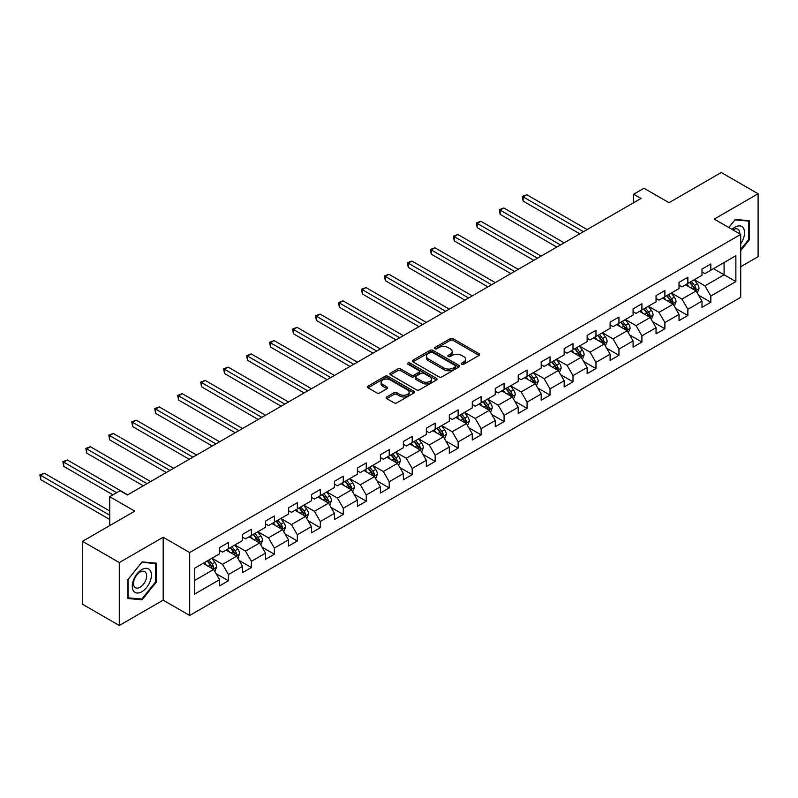 <?xml version="1.0" encoding="UTF-8"?>
<svg xmlns="http://www.w3.org/2000/svg" width="798" height="798" viewBox="0 0 798 798"><rect width="100%" height="100%" fill="white"/><g stroke="black" fill="none" stroke-linecap="round" stroke-linejoin="round"><path stroke-width="1.2" d="M461.713 364.247A1.426 0.828 0 0 0 463.738 364.247L479.099 355.389A2.045 1.177 0 0 0 479.698 354.551A2.045 1.177 0 0 0 479.099 353.714L453.074 338.691A2.045 1.177 0 0 0 450.182 338.691L434.83 347.559A1.426 0.828 0 0 0 434.411 348.147A1.426 0.828 0 0 0 434.83 348.726A1.426 0.828 0 0 0 436.855 348.726L438.84 347.579A6.544 3.781 0 0 1 448.087 347.579L450.262 348.836A6.544 3.781 0 0 1 452.177 351.509A6.544 3.781 0 0 1 450.262 354.172L448.267 355.319A1.426 0.828 0 0 0 447.848 355.908A1.426 0.828 0 0 0 448.267 356.487A1.426 0.828 0 0 0 450.291 356.487L452.286 355.339A6.544 3.781 0 0 1 461.533 355.339L463.698 356.596A6.544 3.781 0 0 1 465.613 359.27A6.544 3.781 0 0 1 463.698 361.933L461.713 363.08A1.426 0.828 0 0 0 461.294 363.669A1.426 0.828 0 0 0 461.713 364.247L461.713 363.08M386.731 396.945A2.045 1.177 0 0 0 386.132 397.783A2.045 1.177 0 0 0 386.731 398.611L394.032 402.83A2.045 1.177 0 0 0 396.925 402.83L413.982 392.975A2.045 1.177 0 0 0 414.581 392.147A2.045 1.177 0 0 0 413.982 391.309L387.958 376.287A2.045 1.177 0 0 0 385.075 376.287L368.018 386.132A2.045 1.177 0 0 0 367.419 386.97A2.045 1.177 0 0 0 368.018 387.808L376.836 392.895A2.045 1.177 0 0 0 379.718 392.895L387.02 388.686A2.045 1.177 0 0 0 387.619 387.848A2.045 1.177 0 0 0 387.02 387.01L382.651 384.486A5.466 3.152 0 0 1 381.045 382.252A5.466 3.152 0 0 1 384.427 379.339A5.466 3.152 0 0 1 390.382 380.028L407.509 389.913A5.466 3.152 0 0 1 409.115 392.147A5.466 3.152 0 0 1 405.733 395.06A5.466 3.152 0 0 1 399.778 394.382L396.925 392.726A2.045 1.177 0 0 0 394.032 392.726L386.731 396.945L386.731 398.611M740.724 266.712L758.1 256.677L758.1 193.764L721.282 172.508L669.013 202.692L643.976 188.238L633.672 194.193L641.033 198.443L127.401 494.989L120.039 490.73L109.725 496.685L109.725 525.593M119.301 562.57L119.301 625.492L163.181 600.156L163.181 537.244L119.301 562.57L82.483 541.323L134.762 511.139L109.725 496.685M163.181 537.244L189.685 552.545L740.724 234.403L740.724 297.315L189.685 615.457L189.685 552.545M758.1 193.764L714.22 219.101L740.724 234.403M438.98 376.875A2.045 1.177 0 0 0 441.873 376.875L458.93 367.03A2.045 1.177 0 0 0 459.528 366.192A2.045 1.177 0 0 0 458.93 365.354L432.915 350.332A2.045 1.177 0 0 0 430.022 350.332L412.965 360.187A2.045 1.177 0 0 0 412.366 361.015A2.045 1.177 0 0 0 412.965 361.853L438.98 376.875M408.556 364.556A1.426 0.828 0 0 1 410.002 364.766L410.002 363.06L436.456 378.332A2.045 1.177 0 0 1 437.055 379.17A2.045 1.177 0 0 1 436.456 380.008L419.399 389.853A2.045 1.177 0 0 1 416.506 389.853L390.491 374.831L390.491 373.165A2.045 1.177 0 0 0 389.893 373.993A2.045 1.177 0 0 0 390.491 374.831M390.491 373.165L397.793 368.945A2.045 1.177 0 0 1 400.686 368.945L411.229 375.04A2.045 1.177 0 0 0 414.122 375.04L418.97 372.247A2.045 1.177 0 0 0 419.568 371.409A2.045 1.177 0 0 0 418.97 370.571L407.978 364.227A1.426 0.828 0 0 1 407.559 363.649A1.426 0.828 0 0 1 408.446 362.881A1.426 0.828 0 0 1 410.002 363.06M119.301 625.492L82.483 604.236L82.483 541.323M216.118 573.672L228.418 580.764L228.418 574.56L242.552 566.4L242.552 572.605L251.39 567.508L251.39 561.303L265.525 553.134L265.525 559.348L274.362 554.241L274.362 548.036L288.497 539.877L288.497 546.081L297.335 540.984L297.335 534.77L311.469 526.61L311.469 532.815L320.307 527.717L320.307 521.513L334.442 513.353L334.442 519.558L343.28 514.451L343.28 508.246L357.414 500.087L357.414 506.291L366.252 501.194L366.252 494.989L380.387 486.82L380.387 493.034L389.225 487.927L389.225 481.723L403.359 473.563L403.359 479.768L412.197 474.67L412.197 468.456L426.332 460.296L426.332 466.501L435.169 461.404L435.169 455.199L449.304 447.04L449.304 453.244L458.142 448.137L458.142 441.932L472.276 433.773L472.276 439.977L481.114 434.88L481.114 428.676L495.249 420.506L495.249 426.721L504.087 421.613L504.087 415.409L518.221 407.249L518.221 413.454L527.059 408.357L527.059 402.142L541.194 393.983L541.194 400.187L550.022 395.09L550.022 388.885L564.166 380.726L564.166 386.93L572.994 381.823L572.994 375.619L587.138 367.459L587.138 373.664L595.966 368.566L595.966 362.362L610.111 354.192L610.111 360.407L618.939 355.3L618.939 349.095L633.083 340.936L633.083 347.14L641.911 342.043L641.911 335.828L656.056 327.669L656.056 333.873L664.884 328.776L664.884 322.572L679.028 314.412L679.028 320.616L687.856 315.509L687.856 309.305L701.991 301.145L701.991 307.35L710.828 302.252L710.828 296.048L735.866 281.594L735.866 255.749L724.085 262.542L724.085 274.791L735.866 281.594M228.418 580.764L219.58 585.872L219.58 579.667L194.552 594.121L194.552 568.266L219.58 553.822L219.58 547.608L228.418 542.51L228.418 548.715L242.552 540.555L242.552 534.351L251.39 529.244L251.39 535.458L265.525 527.288L265.525 521.084L274.362 515.987L274.362 522.191L288.497 514.032L288.497 507.827L297.335 502.72L297.335 508.925L311.469 500.765L311.469 494.561L320.307 489.463L320.307 495.668L334.442 487.508L334.442 481.294L343.28 476.197L343.28 482.401L357.414 474.241L357.414 468.037L366.252 462.93L366.252 469.144L380.387 460.975L380.387 454.77L389.225 449.673L389.225 455.877L403.359 447.718L403.359 441.513L412.197 436.406L412.197 442.611L426.332 434.451L426.332 428.247L435.169 423.149L435.169 429.354L449.304 421.194L449.304 414.98L458.142 409.883L458.142 416.087L472.276 407.928L472.276 401.723L481.114 396.616L481.114 402.83L495.249 394.661L495.249 388.456L504.087 383.359L504.087 389.564L518.221 381.404L518.221 375.2L527.059 370.092L527.059 376.297L541.194 368.137L541.194 361.933L550.022 356.836L550.022 363.04L564.166 354.871L564.166 348.666L572.994 343.569L572.994 349.773L587.138 341.614L587.138 335.409L595.966 330.302L595.966 336.517L610.111 328.347L610.111 322.143L618.939 317.045L618.939 323.25L633.083 315.09L633.083 308.876L641.911 303.779L641.911 309.983L656.056 301.824L656.056 295.619L664.884 290.522L664.884 296.726L679.028 288.557L679.028 282.352L687.856 277.255L687.856 283.46L701.991 275.3L701.991 269.096L710.828 263.988L710.828 270.193L735.866 255.749M226.063 550.081L236.667 556.196L222.532 564.356L211.929 558.241M219.58 550.42L222.532 552.116L228.418 548.715M222.532 564.356L228.418 574.56M236.667 556.196L242.552 566.4M249.036 536.815L259.639 542.939L245.495 551.099L234.901 544.974M242.552 537.154L245.495 538.85L251.39 535.458M245.495 551.099L251.39 561.303M259.639 542.939L265.525 553.134M272.008 523.548L282.612 529.673L268.467 537.832L257.874 531.717M265.525 523.887L268.467 525.593L274.362 522.191M268.467 537.832L274.362 548.036M282.612 529.673L288.497 539.877M294.981 510.291L305.584 516.406L291.44 524.575L280.836 518.451M288.497 510.63L291.44 512.326L297.335 508.925M291.44 524.575L297.335 534.77M305.584 516.406L311.469 526.61M317.953 497.024L328.557 503.149L314.412 511.309L303.809 505.184M311.469 497.363L314.412 499.069L320.307 495.668M314.412 511.309L320.307 521.513M328.557 503.149L334.442 513.353M340.926 483.768L351.529 489.882L337.384 498.042L326.781 491.927M334.442 484.107L337.384 485.802L343.28 482.401M337.384 498.042L343.28 508.246M351.529 489.882L357.414 500.087M363.898 470.501L374.501 476.625L360.357 484.785L349.753 478.66M357.414 470.84L360.357 472.536L366.252 469.144M360.357 484.785L366.252 494.989M374.501 476.625L380.387 486.82M386.87 457.234L397.464 463.359L383.329 471.518L372.726 465.404M380.387 457.573L383.329 459.279L389.225 455.877M383.329 471.518L389.225 481.723M397.464 463.359L403.359 473.563M409.843 443.977L420.436 450.092L406.302 458.261L395.698 452.137M403.359 444.316L406.302 446.012L412.197 442.611M406.302 458.261L412.197 468.456M420.436 450.092L426.332 460.296M432.805 430.711L443.409 436.835L429.274 444.995L418.671 438.87M426.332 431.05L429.274 432.755L435.169 429.354M429.274 444.995L435.169 455.199M443.409 436.835L449.304 447.04M455.778 417.454L466.381 423.568L452.247 431.728L441.643 425.613M449.304 417.793L452.247 419.489L458.142 416.087M452.247 431.728L458.142 441.932M466.381 423.568L472.276 433.773M478.75 404.187L489.354 410.312L475.219 418.471L464.616 412.347M472.276 404.526L475.219 406.222L481.114 402.83M475.219 418.471L481.114 428.676M489.354 410.312L495.249 420.506M501.723 390.92L512.326 397.045L498.191 405.204L487.588 399.09M495.249 391.259L498.191 392.965L504.087 389.564M498.191 405.204L504.087 415.409M512.326 397.045L518.221 407.249M524.695 377.663L535.298 383.778L521.164 391.948L510.56 385.823M518.221 378.003L521.164 379.698L527.059 376.297M521.164 391.948L527.059 402.142M535.298 383.778L541.194 393.983M547.667 364.397L558.271 370.521L544.136 378.681L533.533 372.556M541.194 364.736L544.136 366.442L550.022 363.04M544.136 378.681L550.022 388.885M558.271 370.521L564.166 380.726M570.64 351.13L581.243 357.255L567.109 365.414L556.505 359.3M564.166 351.479L567.109 353.175L572.994 349.773M567.109 365.414L572.994 375.619M581.243 357.255L587.138 367.459M593.612 337.873L604.216 343.998L590.081 352.157L579.478 346.033M587.138 338.212L590.081 339.908L595.966 336.517M590.081 352.157L595.966 362.362M604.216 343.998L610.111 354.192M616.585 324.606L627.188 330.731L613.054 338.891L602.45 332.776M610.111 324.946L613.054 326.651L618.939 323.25M613.054 338.891L618.939 349.095M627.188 330.731L633.083 340.936M639.557 311.35L650.161 317.464L636.026 325.634L625.423 319.509M633.083 311.689L636.026 313.385L641.911 309.983M636.026 325.634L641.911 335.828M650.161 317.464L656.056 327.669M662.53 298.083L673.133 304.208L658.998 312.367L648.395 306.242M656.056 298.422L658.998 300.128L664.884 296.726M658.998 312.367L664.884 322.572M673.133 304.208L679.028 314.412M685.502 284.816L696.105 290.941L681.971 299.1L671.367 292.986M679.028 285.165L681.971 286.861L687.856 283.46M681.971 299.1L687.856 309.305M696.105 290.941L701.991 301.145M713.482 268.667L724.085 274.791L704.943 285.844L694.34 279.719M701.991 271.899L704.943 273.594L710.828 270.193M704.943 285.844L710.828 296.048M163.181 600.156L189.685 615.457M633.672 194.193L633.672 202.692M194.552 580.515L213.694 569.463L203.091 563.338M213.694 569.463L219.58 579.667M698.539 295.15L710.828 302.252M675.567 308.417L687.856 315.509M652.594 321.674L664.884 328.776M629.622 334.941L641.911 342.043M606.65 348.197L618.939 355.3M583.677 361.464L595.966 368.566M560.705 374.731L572.994 381.823M537.732 387.988L550.022 395.09M514.76 401.254L527.059 408.357M491.787 414.511L504.087 421.613M468.815 427.778L481.114 434.88M445.843 441.045L458.142 448.137M422.87 454.301L435.169 461.404M399.898 467.568L412.197 474.67M376.925 480.835L389.225 487.927M353.953 494.092L366.252 501.194M330.98 507.358L343.28 514.451M308.008 520.615L320.307 527.717M285.036 533.882L297.335 540.984M262.063 547.149L274.362 554.241M239.091 560.405L251.39 567.508M740.724 250.572L749.482 239.669L749.482 220.727L735.277 219.45L728.793 227.52M127.919 598.53L142.124 599.797L156.338 582.121L156.338 563.179L142.124 561.902L127.919 579.587L127.919 598.53M748.753 239.25L749.482 239.669M155.6 581.702L156.338 582.121M140.628 598.929L142.124 599.797M462.281 364.457L463.698 363.639A6.544 3.781 0 0 0 465.613 360.965L465.613 359.27M452.177 351.509L452.177 353.205A6.544 3.781 0 0 1 450.262 355.878L448.845 356.696M479.069 355.399L453.074 340.397A2.045 1.177 0 0 0 450.182 340.397L435.399 348.935M458.9 367.04L432.915 352.038A2.045 1.177 0 0 0 430.022 352.038L412.995 361.873M455.319 366.781A1.426 0.828 0 0 0 455.738 366.192A1.426 0.828 0 0 0 455.319 365.604L432.476 352.427A1.426 0.828 0 0 0 430.461 352.427L428.356 353.634A6.544 3.781 0 0 0 426.441 356.307A6.544 3.781 0 0 0 428.356 358.97L443.967 367.988A6.544 3.781 0 0 0 453.224 367.988L455.319 366.781L455.319 368.476A1.426 0.828 0 0 0 455.738 367.888L455.738 366.192M426.441 356.307L426.441 358.003A6.544 3.781 0 0 0 428.356 360.676L428.356 358.97M455.319 368.476L453.224 369.683A6.544 3.781 0 0 1 443.967 369.683L428.356 360.676M390.521 374.841L397.793 370.651L397.793 368.945M419.568 371.409L419.568 373.105A2.045 1.177 0 0 1 418.97 373.943L414.122 376.736A2.045 1.177 0 0 1 411.229 376.736L400.686 370.651A2.045 1.177 0 0 0 397.793 370.651M410.002 364.766L436.426 380.018M422.182 381.364A5.466 3.152 0 0 0 428.137 382.043A5.466 3.152 0 0 0 431.519 379.13A5.466 3.152 0 0 0 429.913 376.895L423.878 373.414A2.045 1.177 0 0 0 420.985 373.414L416.147 376.207A2.045 1.177 0 0 0 415.549 377.045A2.045 1.177 0 0 0 416.147 377.873L422.182 381.364L422.182 383.06A5.466 3.152 0 0 0 428.137 383.748A5.466 3.152 0 0 0 431.519 380.826L431.519 379.13M415.549 377.045L415.549 378.741A2.045 1.177 0 0 0 416.147 379.579L416.147 377.873M422.182 383.06L416.147 379.579M409.115 392.147L409.115 393.843A5.466 3.152 0 0 1 405.733 396.766A5.466 3.152 0 0 1 399.778 396.077L396.925 394.431A2.045 1.177 0 0 0 394.032 394.431L386.761 398.631M381.045 382.252L381.045 383.958A5.466 3.152 0 0 0 382.651 386.192L382.651 384.486M386.99 388.696L382.651 386.192M413.953 392.995L387.958 377.993A2.045 1.177 0 0 0 385.075 377.993L368.038 387.818L368.018 386.132M697.272 292.956L699.018 288.547A5.516 3.182 -120 0 0 697.262 283.849L694.22 279.789M688.923 286.791L686.859 284.038M587.138 229.555L526.8 194.732L523.119 196.857L523.119 201.106L579.767 233.814M695.248 290.452L696.046 288.776A5.516 3.182 -120 0 0 694.46 285.465L691.417 281.405M690.041 282.203L693.412 286.701A2.813 1.626 60 0 1 693.921 287.559L696.046 288.776M689.652 282.422L692.694 286.482A5.516 3.182 60 0 1 694.27 289.804M523.119 201.106L522.311 196.388L583.458 231.689M522.311 196.388L526.8 194.732M740.724 243.759A13.536 7.81 120 0 0 743.267 238.971A13.536 7.81 120 0 0 742.429 226.991A13.536 7.81 120 0 0 732.055 229.395M747.836 220.577L748.753 221.106L748.753 239.46L740.724 249.445M728.823 227.53L734.978 219.869L748.753 221.106M739.786 233.864A9.267 5.347 120 0 0 737.871 229.196A9.267 5.347 120 0 0 732.883 229.874M141.835 591.737A13.536 7.81 120 0 0 151.401 575.159A13.536 7.81 120 0 0 141.835 569.632A13.536 7.81 120 0 0 132.259 586.211A13.536 7.81 120 0 0 141.835 591.737M140.089 587.248A9.267 5.347 120 0 0 146.144 579.079A9.267 5.347 120 0 0 144.717 571.647A9.267 5.347 120 0 0 140.089 572.106A9.267 5.347 120 0 0 134.034 580.276A9.267 5.347 120 0 0 135.451 587.707A9.267 5.347 120 0 0 140.089 587.248M128.059 579.458L141.835 562.321L155.6 563.558L155.6 581.912L141.835 599.039L128.059 597.812L128.029 579.438M154.682 563.029L155.6 563.558M674.3 306.223L676.046 301.804A5.516 3.182 -120 0 0 674.29 297.105L671.248 293.056M665.951 300.058L663.886 297.305M564.166 242.821L503.827 207.989L500.147 210.113L500.147 214.363L556.805 247.071M672.275 303.709L673.073 302.043A5.516 3.182 -120 0 0 671.487 298.721L668.445 294.661M667.068 295.459L670.44 299.968A2.813 1.626 60 0 1 670.948 300.816L673.073 302.043M666.679 295.689L669.721 299.739A5.516 3.182 60 0 1 671.298 303.06M500.147 214.363L499.339 209.645L560.485 244.946M499.339 209.645L503.827 207.989M651.328 319.479L653.073 315.07A5.516 3.182 -120 0 0 651.318 310.372L648.275 306.312M642.979 313.325L640.914 310.562M541.194 256.088L480.865 221.255L477.174 223.38L477.174 227.63L533.832 260.338M649.303 316.976L650.101 315.31A5.516 3.182 -120 0 0 648.515 311.988L645.482 307.928M644.096 308.726L647.467 313.225A2.813 1.626 60 0 1 647.976 314.083L650.101 315.31M643.707 308.946L646.749 313.006A5.516 3.182 60 0 1 648.325 316.327M477.174 227.63L476.366 222.911L537.513 258.213M476.366 222.911L480.865 221.255M628.355 332.746L630.101 328.337A5.516 3.182 -120 0 0 628.345 323.629L625.303 319.579M620.006 326.582L617.941 323.828M518.221 269.345L457.892 234.512L454.202 236.637L454.202 240.896L510.86 273.594M626.33 330.242L627.128 328.567A5.516 3.182 -120 0 0 625.542 325.245L622.51 321.195M621.123 321.993L624.495 326.492A2.813 1.626 60 0 1 625.004 327.35L627.128 328.567M620.734 322.212L623.777 326.272A5.516 3.182 60 0 1 625.353 329.584M454.202 240.896L453.394 236.178L514.54 271.47M453.394 236.178L457.892 234.512M605.383 346.013L607.128 341.594A5.516 3.182 -120 0 0 605.373 336.896L602.33 332.836M597.034 339.848L594.969 337.085M495.249 282.612L434.92 247.779L431.239 249.904L431.239 254.153L487.887 286.861M603.358 343.499L604.156 341.833A5.516 3.182 -120 0 0 602.57 338.512L599.537 334.452M598.151 335.25L601.522 339.758A2.813 1.626 60 0 1 602.031 340.606L604.156 341.833M597.762 335.479L600.804 339.529A5.516 3.182 60 0 1 602.39 342.851M431.239 254.153L430.421 249.435L491.568 284.736M430.421 249.435L434.92 247.779M582.41 359.27L584.156 354.861A5.516 3.182 -120 0 0 582.4 350.162L579.358 346.103M574.061 353.105L571.996 350.352M472.276 295.868L411.948 261.046L408.267 263.17L408.267 267.42L464.915 300.128M580.395 356.766L581.183 355.09A5.516 3.182 -120 0 0 579.597 351.778L576.565 347.719M575.178 348.517L578.55 353.015A2.813 1.626 60 0 1 579.059 353.873L581.183 355.09M574.799 348.736L577.832 352.796A5.516 3.182 60 0 1 579.418 356.117M408.267 267.42L407.449 262.702L468.596 298.003M407.449 262.702L411.948 261.046M559.438 372.536L561.184 368.117A5.516 3.182 -120 0 0 559.428 363.419L556.386 359.369M551.089 366.372L549.024 363.619M449.304 309.135L388.975 274.303L385.294 276.427L385.294 280.677L441.942 313.385M557.423 370.023L558.211 368.357A5.516 3.182 -120 0 0 556.625 365.035L553.593 360.975M552.206 361.783L555.578 366.282A2.813 1.626 60 0 1 556.086 367.13L558.211 368.357M551.827 362.003L554.859 366.053A5.516 3.182 60 0 1 556.445 369.374M385.294 280.677L384.476 275.958L445.623 311.26M384.476 275.958L388.975 274.303M536.465 385.793L538.211 381.384A5.516 3.182 -120 0 0 536.456 376.686L533.413 372.626M528.116 379.639L526.052 376.875M426.332 322.402L366.003 287.569L362.322 289.694L362.322 293.943L418.97 326.651M534.451 383.289L535.239 381.624A5.516 3.182 -120 0 0 533.653 378.302L530.62 374.242M529.234 375.04L532.605 379.539A2.813 1.626 60 0 1 533.114 380.397L535.239 381.624M528.855 375.26L531.887 379.319A5.516 3.182 60 0 1 533.473 382.641M362.322 293.943L361.504 289.225L422.651 324.527M361.504 289.225L366.003 287.569M513.493 399.06L515.249 394.651A5.516 3.182 -120 0 0 513.483 389.943L510.441 385.893M505.144 392.895L503.079 390.142M403.359 335.659L343.03 300.826L339.35 302.951L339.35 307.21L395.998 339.908M511.478 396.556L512.266 394.88A5.516 3.182 -120 0 0 510.68 391.559L507.648 387.509M506.261 388.307L509.633 392.806A2.813 1.626 60 0 1 510.141 393.663L512.266 394.88M505.882 388.526L508.915 392.586A5.516 3.182 60 0 1 510.501 395.898M339.35 307.21L338.532 302.492L399.678 337.783M338.532 302.492L343.03 300.826M490.521 412.327L492.276 407.908A5.516 3.182 -120 0 0 490.511 403.209L487.468 399.15M482.172 406.162L480.107 403.409M380.387 348.926L320.058 314.093L316.377 316.217L316.377 320.467L373.025 353.175M488.506 409.813L489.294 408.147A5.516 3.182 -120 0 0 487.718 404.825L484.675 400.766M483.289 401.564L486.66 406.072A2.813 1.626 60 0 1 487.169 406.92L489.294 408.147M482.91 401.793L485.942 405.843A5.516 3.182 60 0 1 487.528 409.165M316.377 320.467L315.569 315.749L376.706 351.05M315.569 315.749L320.058 314.093M467.548 425.583L469.304 421.174A5.516 3.182 -120 0 0 467.538 416.476L464.496 412.416M459.199 419.419L457.134 416.666M357.414 362.182L297.085 327.36L293.405 329.484L293.405 333.734L350.053 366.442M465.533 423.08L466.321 421.404A5.516 3.182 -120 0 0 464.745 418.092L461.703 414.032M460.316 414.83L463.688 419.329A2.813 1.626 60 0 1 464.197 420.187L466.321 421.404M459.937 415.05L462.97 419.11A5.516 3.182 60 0 1 464.556 422.431M293.405 333.734L292.597 329.015L353.733 364.317M292.597 329.015L297.085 327.36M444.576 438.85L446.331 434.431A5.516 3.182 -120 0 0 444.566 429.733L441.523 425.683M436.227 432.686L434.162 429.932M334.442 375.449L274.113 340.616L270.432 342.741L270.432 346.99L327.08 379.698M442.561 436.336L443.349 434.671A5.516 3.182 -120 0 0 441.773 431.349L438.73 427.289M437.344 428.097L440.715 432.596A2.813 1.626 60 0 1 441.234 433.444L443.349 434.671M436.965 428.317L439.997 432.376A5.516 3.182 60 0 1 441.583 435.688M270.432 346.99L269.624 342.272L330.761 377.574M269.624 342.272L274.113 340.616M421.603 452.107L423.359 447.698A5.516 3.182 -120 0 0 421.593 443L418.551 438.94M413.254 445.952L411.189 443.189M311.469 388.716L251.141 353.883L247.46 356.008L247.46 360.257L304.108 392.965M419.588 449.603L420.376 447.937A5.516 3.182 -120 0 0 418.8 444.616L415.758 440.556M414.371 441.354L417.743 445.853A2.813 1.626 60 0 1 418.262 446.71L420.376 447.937M413.992 441.573L417.025 445.633A5.516 3.182 60 0 1 418.611 448.955M247.46 360.257L246.652 355.539L307.789 390.84M246.652 355.539L251.141 353.883M398.631 465.374L400.387 460.965A5.516 3.182 -120 0 0 398.621 456.257L395.579 452.207M390.282 459.209L388.217 456.456M288.497 401.973L228.168 367.14L224.487 369.265L224.487 373.524L281.135 406.222M396.616 462.87L397.404 461.194A5.516 3.182 -120 0 0 395.828 457.872L392.786 453.823M391.399 454.621L394.771 459.119A2.813 1.626 60 0 1 395.289 459.977L397.404 461.194M391.02 454.84L394.062 458.9A5.516 3.182 60 0 1 395.638 462.212M224.487 373.524L223.679 368.806L284.816 404.097M223.679 368.806L228.168 367.14M375.659 478.64L377.414 474.221A5.516 3.182 -120 0 0 375.649 469.523L372.606 465.463M367.309 472.476L365.245 469.723M265.525 415.239L205.196 380.407L201.515 382.531L201.515 386.781L258.163 419.489M373.644 476.127L374.432 474.461A5.516 3.182 -120 0 0 372.856 471.139L369.813 467.079M368.427 467.877L371.798 472.386A2.813 1.626 60 0 1 372.317 473.234L374.432 474.461M368.048 468.107L371.09 472.157A5.516 3.182 60 0 1 372.666 475.478M201.515 386.781L200.707 382.062L261.844 417.364M200.707 382.062L205.196 380.407M352.686 491.897L354.442 487.488A5.516 3.182 -120 0 0 352.676 482.79L349.644 478.73M344.337 485.733L342.272 482.98M242.552 428.506L182.223 393.673L178.543 395.798L178.543 400.047L235.191 432.755M350.671 489.393L351.459 487.718A5.516 3.182 -120 0 0 349.883 484.406L346.841 480.346M345.454 481.144L348.826 485.643A2.813 1.626 60 0 1 349.344 486.501L351.459 487.718M345.075 481.364L348.118 485.423A5.516 3.182 60 0 1 349.694 488.745M178.543 400.047L177.735 395.329L238.871 430.631M177.735 395.329L182.223 393.673M329.714 505.164L331.469 500.745A5.516 3.182 -120 0 0 329.704 496.047L326.671 491.997M321.365 498.999L319.3 496.246M219.58 441.763L159.251 406.93L155.57 409.055L155.57 413.304L212.218 446.012M327.699 502.65L328.487 500.984A5.516 3.182 -120 0 0 326.911 497.663L323.868 493.613M322.482 494.411L325.863 498.91A2.813 1.626 60 0 1 326.372 499.757L328.487 500.984M322.103 494.63L325.145 498.69A5.516 3.182 60 0 1 326.721 502.002M155.57 413.304L154.762 408.586L215.899 443.888M154.762 408.586L159.251 406.93M306.741 518.421L308.497 514.012A5.516 3.182 -120 0 0 306.731 509.314L303.699 505.254M298.392 512.266L296.327 509.503M196.607 455.03L136.278 420.197L132.598 422.322L132.598 426.571L189.246 459.279M304.726 515.917L305.514 514.251A5.516 3.182 -120 0 0 303.938 510.929L300.896 506.87M299.519 507.668L302.891 512.166A2.813 1.626 60 0 1 303.4 513.024L305.514 514.251M299.13 507.887L302.173 511.947A5.516 3.182 60 0 1 303.749 515.269M132.598 426.571L131.79 421.853L192.926 457.154M131.79 421.853L136.278 420.197M283.769 531.687L285.524 527.279A5.516 3.182 -120 0 0 283.759 522.58L280.726 518.52M275.42 525.523L273.365 522.77M173.635 468.286L113.306 433.454L109.625 435.588L109.625 439.838L166.273 472.536M281.754 529.184L282.542 527.508A5.516 3.182 -120 0 0 280.966 524.186L277.923 520.136M276.547 520.934L279.918 525.433A2.813 1.626 60 0 1 280.427 526.291L282.542 527.508M276.158 521.154L279.2 525.214A5.516 3.182 60 0 1 280.776 528.525M109.625 439.838L108.817 435.119L169.954 470.411M108.817 435.119L113.306 433.454M260.796 544.954L262.552 540.535A5.516 3.182 -120 0 0 260.786 535.837L257.754 531.777M252.457 538.79L250.392 536.037M150.662 481.553L90.334 446.72L86.653 448.845L86.653 453.094L143.301 485.802M258.781 542.44L259.569 540.775A5.516 3.182 -120 0 0 257.993 537.453L254.951 533.393M253.574 534.191L256.946 538.7A2.813 1.626 60 0 1 257.455 539.548L259.569 540.775M253.185 534.421L256.228 538.47A5.516 3.182 60 0 1 257.804 541.792M86.653 453.094L85.845 448.376L146.982 483.678M85.845 448.376L90.334 446.72M237.824 558.211L239.58 553.802A5.516 3.182 -120 0 0 237.814 549.104L234.782 545.044M229.485 552.046L227.42 549.293M127.69 494.82L67.361 459.987L63.68 462.112L63.68 466.361L112.967 494.82M235.809 555.707L236.597 554.031A5.516 3.182 -120 0 0 235.021 550.72L231.979 546.66M230.602 547.458L233.974 551.957A2.813 1.626 60 0 1 234.482 552.815L236.597 554.031M230.213 547.677L233.255 551.737A5.516 3.182 60 0 1 234.831 555.059M63.68 466.361L62.872 461.643L116.648 492.685M62.872 461.643L67.361 459.987M214.852 571.478L216.607 567.059A5.516 3.182 -120 0 0 214.842 562.361L211.809 558.311M206.512 565.313L204.448 562.56M109.725 510.969L44.389 473.244L40.708 475.369L40.708 479.618L109.725 519.468M212.837 568.964L213.625 567.298A5.516 3.182 -120 0 0 212.049 563.977L209.006 559.927M207.63 560.725L211.001 565.223A2.813 1.626 60 0 1 211.51 566.071L213.625 567.298M207.241 560.944L210.283 565.004A5.516 3.182 60 0 1 211.859 568.316M40.708 479.618L39.9 474.9L109.725 515.219M39.9 474.9L44.389 473.244M463.698 363.639L463.698 361.933M448.267 356.487L448.267 355.319M450.262 355.878L450.262 354.172M434.83 348.726L434.83 347.559M450.182 340.397L450.182 338.691M453.074 340.397L453.074 338.691M479.099 355.389L479.099 353.714M412.965 361.853L412.965 360.187M430.022 352.038L430.022 350.332M432.915 352.038L432.915 350.332M458.93 367.03L458.93 365.354M443.967 369.683L443.967 367.988M453.224 369.683L453.224 367.988M400.686 370.651L400.686 368.945M411.229 376.736L411.229 375.04M414.122 376.736L414.122 375.04M418.97 373.943L418.97 372.247M436.456 380.008L436.456 378.332M394.032 394.431L394.032 392.726M396.925 394.431L396.925 392.726M399.778 396.077L399.778 394.382M387.02 388.686L387.02 387.01M385.075 377.993L385.075 376.287M387.958 377.993L387.958 376.287M413.982 392.975L413.982 391.309M695.557 290.632L698.988 288.647M694.46 285.465L697.262 283.849M690.539 287.729L692.694 286.482M672.584 303.888L676.016 301.913M671.487 298.721L674.29 297.105M667.567 300.986L669.721 299.739M649.612 317.155L653.043 315.18M648.515 311.988L651.318 310.372M644.594 314.252L646.749 313.006M626.639 330.412L630.071 328.437M625.542 325.245L628.345 323.629M621.622 327.519L623.777 326.272M603.677 343.679L607.098 341.704M602.57 338.512L605.373 336.896M598.65 340.776L600.804 339.529M580.705 356.945L584.126 354.96M579.597 351.778L582.4 350.162M575.677 354.043L577.832 352.796M557.732 370.202L561.154 368.227M556.625 365.035L559.428 363.419M552.705 367.299L554.859 366.053M534.76 383.469L538.181 381.494M533.653 378.302L536.456 376.686M529.732 380.566L531.887 379.319M511.787 396.726L515.209 394.751M510.68 391.559L513.483 389.943M506.76 393.833L508.915 392.586M488.815 409.992L492.236 408.017M487.718 404.825L490.511 403.209M483.788 407.09L485.942 405.843M465.842 423.259L469.264 421.274M464.745 418.092L467.538 416.476M460.815 420.356L462.97 419.11M442.87 436.516L446.291 434.541M441.773 431.349L444.566 429.733M437.843 433.613L439.997 432.376M419.898 449.783L423.319 447.808M418.8 444.616L421.593 443M414.87 446.88L417.025 445.633M396.925 463.04L400.347 461.064M395.828 457.872L398.621 456.257M391.898 460.147L394.062 458.9M373.953 476.306L377.374 474.331M372.856 471.139L375.649 469.523M368.925 473.404L371.09 472.157M350.98 489.573L354.402 487.598M349.883 484.406L352.676 482.79M345.953 486.67L348.118 485.423M328.008 502.83L331.429 500.855M326.911 497.663L329.704 496.047M322.981 499.927L325.145 498.69M305.036 516.097L308.457 514.121M303.938 510.929L306.731 509.314M300.008 513.194L302.173 511.947M282.063 529.353L285.485 527.378M280.966 524.186L283.759 522.58M277.036 526.461L279.2 525.214M259.091 542.62L262.512 540.645M257.993 537.453L260.786 535.837M254.063 539.717L256.228 538.47M236.118 555.887L239.54 553.912M235.021 550.72L237.814 549.104M231.091 552.984L233.255 551.737M213.146 569.144L216.567 567.169M212.049 563.977L214.842 562.361M208.118 566.241L210.283 565.004"/></g></svg>
